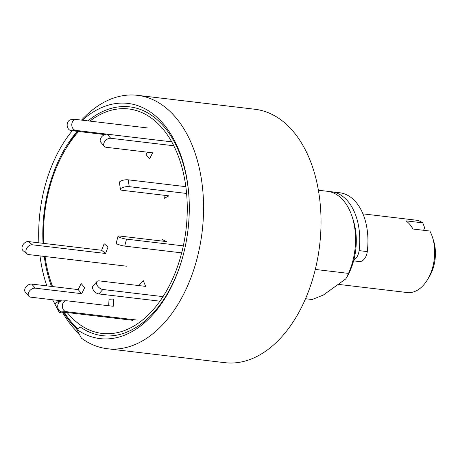 <?xml version="1.0" encoding="UTF-8"?>
<svg xmlns="http://www.w3.org/2000/svg" width="458" height="458" viewBox="0 0 458 458"><rect width="100%" height="100%" fill="white"/><g stroke="black" fill="none" stroke-linecap="round" stroke-linejoin="round"><path stroke-width="0.69" d="M107.395 348.738A127.599 80.299 -83.2 0 0 149.279 336.493A127.599 80.299 -83.2 0 0 203.346 198.377A127.599 80.299 -83.2 0 0 137.469 95.321L254.929 109.262A127.599 80.299 -83.2 0 1 320.806 212.317A127.599 80.299 -83.2 0 1 266.739 350.433A127.599 80.299 -83.2 0 1 224.855 362.679L107.395 348.738A127.599 80.299 -83.2 0 1 81.375 338.119L76.807 329.434L80.242 326.989A115.21 72.507 96.8 0 0 181.872 259.904M137.469 95.321A127.599 80.299 -83.2 0 0 81.535 120.116M53.466 301.341L57.216 308.566A127.599 80.299 -83.2 0 0 59.397 312.568L54.828 303.883A118.422 74.522 96.8 0 1 53.466 301.341A118.422 74.522 96.8 0 1 52.67 299.772M46.859 285.878A118.422 74.522 96.8 0 1 40.012 255.919M38.884 242.82A118.422 74.522 96.8 0 1 72.284 130.736M82.354 120.214A118.422 74.522 96.8 0 1 189.068 198.692A118.422 74.522 96.8 0 1 181.752 260.316A118.422 74.522 96.8 0 1 76.807 329.434M58.864 302.583L58.263 301.433A115.21 72.507 96.8 0 1 57.685 300.368M51.491 286.427A115.21 72.507 96.8 0 1 44.254 256.423M43.041 243.318A115.21 72.507 96.8 0 1 77.104 131.526A115.21 72.507 96.8 0 1 77.282 131.332M87.982 120.878A115.21 72.507 96.8 0 1 189.085 199.121M58.263 301.433L54.828 303.883M43.796 243.404A113.017 71.122 96.8 0 1 66.015 148.558L69.072 143.537A122.131 76.858 96.8 0 1 77.459 131.349A122.131 76.858 -83.2 0 0 67.532 146.125M51.296 282.975A122.131 76.858 -83.2 0 0 52.401 286.531A122.131 76.858 96.8 0 1 52.178 285.855L50.391 280.256A113.017 71.122 96.8 0 1 45.067 256.52M57.817 300.385A122.131 76.858 -83.2 0 0 58.842 302.532A122.131 76.858 96.8 0 1 57.817 300.385M79.034 333.676A127.599 80.299 96.8 0 1 62.912 312.986L59.397 312.568M315.299 269.441L348.509 273.38A54.685 34.413 -83.2 0 0 352.236 216.995A54.685 34.413 -83.2 0 0 327.224 191.267L318.384 190.219M352.236 216.995L353.307 220.35A49.218 30.972 -83.2 0 1 346.506 277.703L345.744 278.916L323.434 294.986L312.224 299.515L305.538 298.725M346.271 278.086L348.509 273.38M353.828 259.995A10.935 6.881 -83.2 0 0 359.112 250.623A54.685 34.413 -83.2 0 0 331.443 191.765A54.685 34.413 -83.2 0 0 329.325 191.621M353.593 260.877L359.164 261.541A10.935 6.881 -83.2 0 0 367.276 251.591A54.685 34.413 -83.2 0 0 339.601 192.732L331.443 191.765M108.054 246.976L104.149 243.759L101.647 250.268L105.546 253.486L108.054 246.976M126.54 266.19L28.642 254.568A5.467 3.939 -50.5 0 1 27.045 253.909A5.467 3.939 -50.5 0 1 26.804 248.15A5.467 3.939 -50.5 0 1 32.398 244.801L105.546 253.486M27.045 253.909L23.14 250.692A5.467 3.939 -50.5 0 1 22.9 244.933A5.467 3.939 -50.5 0 1 28.493 241.589L101.647 250.268M84.696 287.676L81.181 283.588L78.158 289.588L81.673 293.675L84.696 287.676M62.471 300.935L30.715 297.168A5.467 3.681 -40.7 0 1 28.837 296.234L25.322 292.147A5.467 3.681 -40.7 0 1 26.026 286.868A5.467 3.681 -40.7 0 1 31.734 284.08L78.158 289.588M28.837 296.234A5.467 3.681 -40.7 0 1 29.541 290.956A5.467 3.681 -40.7 0 1 35.249 288.168L81.673 293.675M89.877 121.107A113.017 71.122 96.8 0 1 91.617 119.813A113.017 71.122 96.8 0 1 178.362 156.264A113.017 71.122 96.8 0 1 159.979 301.129A113.017 71.122 96.8 0 1 67.16 312.533M59.746 301.696A113.017 71.122 96.8 0 1 59.088 300.534M52.596 286.553A113.017 71.122 96.8 0 1 50.391 280.256M66.015 148.558A113.017 71.122 96.8 0 1 78.656 131.492M64.2 312.184A122.131 76.858 -83.2 0 0 77.791 328.735M63.278 312.075A123.042 77.431 -83.2 0 0 77.116 329.216M62.54 311.984L62.912 312.986M137.44 320.108L66.278 311.663A5.467 4.225 -92.7 0 1 62.328 306.07A5.467 4.225 -92.7 0 1 66.301 300.757A5.467 4.225 -92.7 0 1 66.845 300.774L113.263 306.282L113.647 299.028L109.021 299.246L108.683 305.738M132.82 320.325L61.653 311.881A5.467 4.225 -92.7 0 1 57.708 306.288A5.467 4.225 -92.7 0 1 61.681 300.975L66.301 300.757M163.019 296.635L102.867 289.496A5.467 3.16 -138.3 0 1 97.703 286.176A5.467 3.16 -138.3 0 1 96.976 281.55A5.467 3.16 -138.3 0 1 99.254 280.88L145.673 286.387L143.262 280.645L139.301 285.088L139.541 285.66M159.939 301.181L98.905 293.939A5.467 3.16 -138.3 0 1 93.741 290.618A5.467 3.16 -138.3 0 1 93.014 285.992L96.976 281.55M183.32 245.877L126.511 239.133A5.467 0.882 -165.6 0 1 120.849 237.805A5.467 0.882 -165.6 0 1 118.004 236.248A5.467 0.882 -165.6 0 1 120.093 236.082L166.517 241.595L162.241 239.557L161.857 241.04M181.677 252.862L124.725 246.106A5.467 0.882 -165.6 0 1 119.063 244.772A5.467 0.882 -165.6 0 1 116.218 243.221L118.004 236.248M163.912 195.245L164.388 198.291L168.899 195.841L122.481 190.328A5.467 1.729 171.1 0 1 120.46 189.337A5.467 1.729 171.1 0 1 123.402 187.282A5.467 1.729 171.1 0 1 129.248 186.652L186.595 193.459M185.834 186.664L128.177 179.817A5.467 1.729 171.1 0 0 122.338 180.446A5.467 1.729 171.1 0 0 119.389 182.502L120.46 189.337M147.373 152.176L146.096 154.712L149.617 158.8L152.634 152.8L106.216 147.293A5.467 3.681 139.3 0 1 104.338 146.36A5.467 3.681 139.3 0 1 105.042 141.081A5.467 3.681 139.3 0 1 110.75 138.293L173.782 145.77M171.704 141.854L107.229 134.205A5.467 3.681 139.3 0 0 101.521 136.994A5.467 3.681 139.3 0 0 100.817 142.266L104.338 146.36M147.459 127.937L76.291 119.492A5.467 4.225 87.3 0 0 75.747 119.475A5.467 4.225 87.3 0 0 71.78 124.782A5.467 4.225 87.3 0 0 75.725 130.375L121.628 135.912M75.747 119.475L71.127 119.693A5.467 4.225 87.3 0 0 67.16 125.005A5.467 4.225 87.3 0 0 71.105 130.599L104.733 134.589M432.484 237.284L433.56 240.645A30.989 19.499 96.8 0 1 429.272 276.752L427.44 279.769A36.457 22.94 -83.2 0 0 432.484 237.284A36.457 22.94 -83.2 0 0 429.839 231.032L412.956 229.029A36.457 22.94 96.8 0 0 405.925 220.853L422.803 222.857A36.457 22.94 -83.2 0 0 415.812 220.138L362.925 213.857M338.199 284.349L407.219 292.542A36.457 22.94 -83.2 0 0 419.185 289.044A36.457 22.94 -83.2 0 0 427.44 279.769M423.535 230.282L424.703 227.964L422.803 222.857M359.112 250.623L367.276 251.591M28.493 241.589L32.398 244.801M31.734 284.08L35.249 288.168M66.278 311.663L61.653 311.881M102.867 289.496L98.905 293.939M126.511 239.133L124.725 246.106M128.177 179.817L129.248 186.652M107.229 134.205L110.75 138.293M75.725 130.375L71.105 130.599"/></g></svg>
